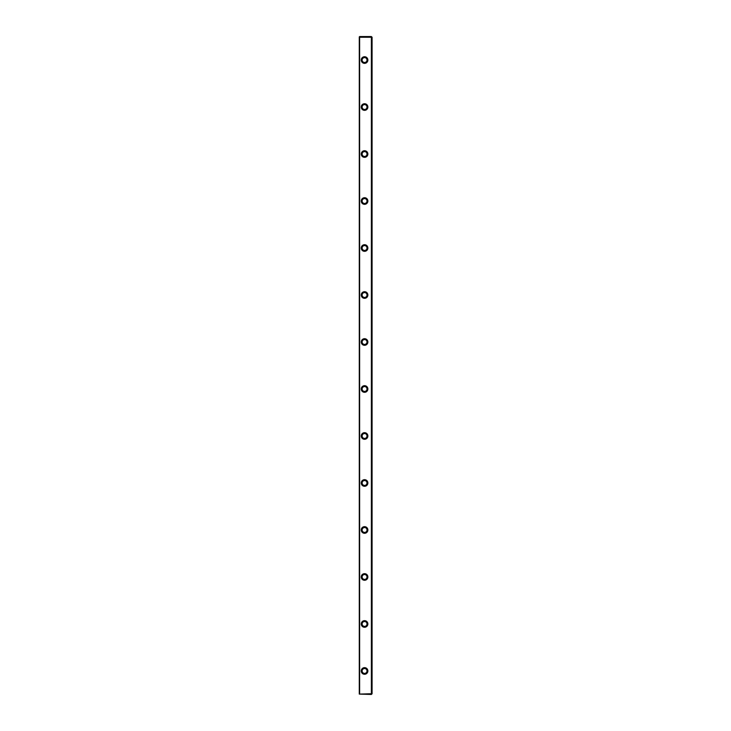<?xml version="1.0" encoding="UTF-8"?>
<svg xmlns="http://www.w3.org/2000/svg" width="731" height="731" viewBox="0 0 731 731"><rect width="100%" height="100%" fill="white"/><g stroke="black" fill="none" stroke-linecap="round" stroke-linejoin="round"><path stroke-width="1.1" d="M359.625 37.254L359.625 36.55L371.375 36.55L372.079 37.254L372.079 693.746L371.375 694.45L359.277 694.094L371.375 693.746L371.375 37.254L359.625 37.254L359.625 693.746M359.277 694.094L359.277 36.906M361.251 60.043A3.317 3.317 0 0 1 366.213 57.173A3.317 3.317 0 0 1 366.213 62.912A3.317 3.317 0 0 1 361.251 60.043M361.251 388.993A3.317 3.317 0 0 1 366.213 386.123A3.317 3.317 0 0 1 366.213 391.862A3.317 3.317 0 0 1 361.251 388.993M361.251 576.969A3.317 3.317 0 0 1 366.213 574.1A3.317 3.317 0 0 1 366.213 579.838A3.317 3.317 0 0 1 361.251 576.969M361.251 342.007A3.317 3.317 0 0 1 366.213 339.138A3.317 3.317 0 0 1 366.213 344.877A3.317 3.317 0 0 1 361.251 342.007M361.251 482.981A3.317 3.317 0 0 1 366.213 480.112A3.317 3.317 0 0 1 366.213 485.85A3.317 3.317 0 0 1 361.251 482.981M361.251 201.025A3.317 3.317 0 0 1 366.213 198.156A3.317 3.317 0 0 1 366.213 203.894A3.317 3.317 0 0 1 361.251 201.025M361.251 107.037A3.317 3.317 0 0 1 366.213 104.167A3.317 3.317 0 0 1 366.213 109.906A3.317 3.317 0 0 1 361.251 107.037M361.251 623.963A3.317 3.317 0 0 1 366.213 621.094A3.317 3.317 0 0 1 366.213 626.832A3.317 3.317 0 0 1 361.251 623.963M361.251 670.957A3.317 3.317 0 0 1 366.213 668.088A3.317 3.317 0 0 1 366.213 673.827A3.317 3.317 0 0 1 361.251 670.957M361.251 435.987A3.317 3.317 0 0 1 366.213 433.117A3.317 3.317 0 0 1 366.213 438.856A3.317 3.317 0 0 1 361.251 435.987M361.251 154.031A3.317 3.317 0 0 1 366.213 151.162A3.317 3.317 0 0 1 366.213 156.9A3.317 3.317 0 0 1 361.251 154.031M361.251 295.013A3.317 3.317 0 0 1 366.213 292.144A3.317 3.317 0 0 1 366.213 297.882A3.317 3.317 0 0 1 361.251 295.013M361.251 248.019A3.317 3.317 0 0 1 366.213 245.15A3.317 3.317 0 0 1 366.213 250.888A3.317 3.317 0 0 1 361.251 248.019M361.251 529.975A3.317 3.317 0 0 1 366.213 527.106A3.317 3.317 0 0 1 366.213 532.844A3.317 3.317 0 0 1 361.251 529.975M362.119 60.043A2.44 2.44 0 0 0 365.783 62.162A2.44 2.44 0 0 0 365.783 57.932A2.44 2.44 0 0 0 362.119 60.043M362.119 107.037A2.44 2.44 0 0 0 365.783 109.157A2.44 2.44 0 0 0 365.783 104.926A2.44 2.44 0 0 0 362.119 107.037M362.119 154.031A2.44 2.44 0 0 0 365.783 156.151A2.44 2.44 0 0 0 365.783 151.92A2.44 2.44 0 0 0 362.119 154.031M362.119 201.025A2.44 2.44 0 0 0 365.783 203.145A2.44 2.44 0 0 0 365.783 198.905A2.44 2.44 0 0 0 362.119 201.025M362.119 248.019A2.44 2.44 0 0 0 365.783 250.13A2.44 2.44 0 0 0 365.783 245.899A2.44 2.44 0 0 0 362.119 248.019M362.119 295.013A2.44 2.44 0 0 0 365.783 297.124A2.44 2.44 0 0 0 365.783 292.893A2.44 2.44 0 0 0 362.119 295.013M362.119 342.007A2.44 2.44 0 0 0 365.783 344.118A2.44 2.44 0 0 0 365.783 339.888A2.44 2.44 0 0 0 362.119 342.007M362.119 388.993A2.44 2.44 0 0 0 365.783 391.112A2.44 2.44 0 0 0 365.783 386.882A2.44 2.44 0 0 0 362.119 388.993M362.119 435.987A2.44 2.44 0 0 0 365.783 438.107A2.44 2.44 0 0 0 365.783 433.876A2.44 2.44 0 0 0 362.119 435.987M362.119 482.981A2.44 2.44 0 0 0 365.783 485.101A2.44 2.44 0 0 0 365.783 480.87A2.44 2.44 0 0 0 362.119 482.981M362.119 529.975A2.44 2.44 0 0 0 365.783 532.095A2.44 2.44 0 0 0 365.783 527.855A2.44 2.44 0 0 0 362.119 529.975M362.119 576.969A2.44 2.44 0 0 0 365.783 579.08A2.44 2.44 0 0 0 365.783 574.849A2.44 2.44 0 0 0 362.119 576.969M362.119 623.963A2.44 2.44 0 0 0 365.783 626.074A2.44 2.44 0 0 0 365.783 621.843A2.44 2.44 0 0 0 362.119 623.963M362.119 670.957A2.44 2.44 0 0 0 365.783 673.068A2.44 2.44 0 0 0 365.783 668.838A2.44 2.44 0 0 0 362.119 670.957"/></g></svg>
